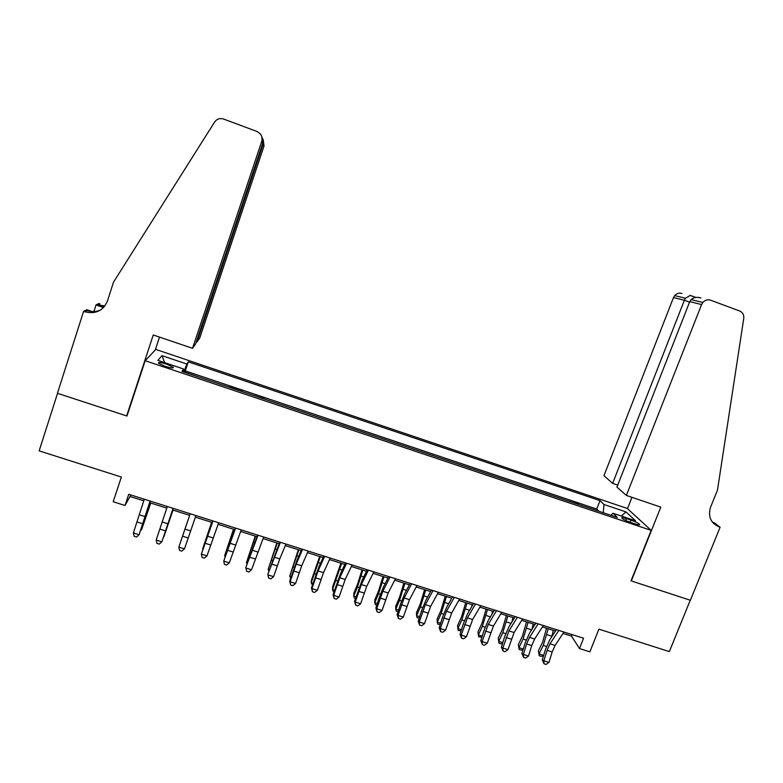 <?xml version="1.0" encoding="UTF-8"?>
<svg xmlns="http://www.w3.org/2000/svg" width="783" height="783" viewBox="0 0 783 783"><rect width="100%" height="100%" fill="white"/><g stroke="black" fill="none" stroke-linecap="round" stroke-linejoin="round"><path stroke-width="1.17" d="M165.037 366.297C170.988 368.118 173.728 368.441 173.258 367.247L166.71 364.164C160.769 362.333 158.029 362.02 158.479 363.214L165.037 366.297M627.252 508.441L155.807 349.424L145.188 360.718L651.162 530.365L627.252 508.441M145.188 360.718L126.983 416.037L57.541 393.33L39.15 450.861L121.365 477.043L113.192 501.746L125.016 505.475L130.027 496.491L143.798 500.846M651.162 530.365L631.02 580.859L690.263 600.228L669.348 651.593L598.897 629.15L589.883 651.828L579.489 648.559L583.58 638.243L128.735 494.288L125.016 505.475M586.917 507.247L598.496 511.133M578.588 504.223L566.843 500.513M546.642 493.73L558.396 497.685M526.323 486.918L538.175 490.892M505.887 480.067L517.837 484.07M485.333 473.167L497.381 477.209M464.662 466.228L476.798 470.299M443.863 459.249L456.098 463.36M422.947 452.231L435.279 456.372M401.904 445.175L414.334 449.344M380.744 438.069L393.262 442.278M359.446 430.924L372.072 435.162M338.031 423.74L350.755 428.007M316.479 416.507L329.31 420.814M294.799 409.235L307.729 413.581M272.993 401.924L286.03 406.299M264.262 398.753L251.049 394.563M242.299 391.383L229.057 386.939M220.111 384.179L206.8 379.716M630.981 520.108L626.439 518.581C622.896 517.446 621.359 517.309 621.849 518.16C623.258 519.423 626.126 520.832 630.432 522.369L635.023 523.905C638.556 525.031 640.073 525.168 639.574 524.316C638.145 523.044 635.287 521.635 630.981 520.108L630.129 522.261M182.811 371.671L183.555 368.989L181.969 371.387L617.278 517.436L612.962 513.237L610.975 515.322M183.555 368.989L157.872 360.366L161.944 355.648L186.843 364.026L188.292 361.844L600.003 500.631L603.977 504.497L625.989 511.906L635.581 520.832L612.962 513.237M598.574 510.927L596.715 509.048L185.268 370.907L184.485 372.228M197.845 376.711L184.553 372.003M563.026 633.437L571.521 636.119L579.489 648.559M149.817 502.755L166.808 508.128M172.642 509.968L189.672 515.351M195.378 517.162L212.242 522.496M218.075 524.336L234.685 529.592M240.635 531.471L256.99 536.649M263.049 538.567L279.149 543.656M285.325 545.604L301.181 550.625M307.474 552.612L323.085 557.545M329.486 559.571L344.853 564.435M351.361 566.491L366.483 571.277M373.099 573.371L387.986 578.079M394.71 580.203L409.362 584.832M416.194 586.996L430.611 591.557M437.55 593.749L451.732 598.241M458.779 600.463L472.736 604.877M479.871 607.138L493.603 611.484M500.846 613.764L514.362 618.041M521.693 620.361L534.985 624.57M542.423 626.919L555.49 631.049M572.109 634.621L571.521 636.119M130.565 494.866L130.027 496.491M603.272 512.738L603.977 504.497M596.715 509.048L600.003 500.631M185.268 370.907L188.292 361.844M186.843 364.026L183.848 372.013M621.301 516.036L625.989 511.906M161.944 355.648L164.694 362.656M563.956 632.038L555.088 645.417L552.172 651.936L548.942 662.408L543.842 660.823L544.038 663.798L542.276 659.854L545.497 649.42L549.852 639.662L556.41 629.649M558.808 630.413L549.989 643.812L547.082 650.34L543.842 660.823L542.276 659.854M548.942 662.408L546.074 664.424L544.038 663.798M546.544 628.22L542.55 642.344L538.391 650.849L539.056 653.952L543.236 645.417L548.227 628.759M543.568 655.665L541.259 656.369L539.252 655.743L538.391 650.849M539.252 655.743L539.056 653.952L543.656 655.381M551.868 636.579L553.248 630.344M626.371 495.433L701.597 304.567L689.754 301.621L616.935 487.134L626.371 495.433L660.793 507.11L631.333 580.957L690.371 600.258L720.115 527.233L714.243 522.76L712.354 522.114M700.932 297.941C697.134 296.777 693.855 297.334 691.095 299.605L702.84 302.473C705.082 300.046 707.685 299.292 710.661 300.212L739.651 310.988C742.715 312.378 744.085 314.844 743.772 318.368L717.473 490.158L710.582 507.149C707.822 516.437 710.621 523.005 718.99 526.842L720.115 527.233M627.486 508.666L631.969 497.332M612.639 483.356L684.371 300.271L673.497 297.56L603.947 475.712L612.639 483.356L617.738 485.088M713.049 522.956L718.99 526.842M673.497 297.56L674.652 295.602C676.727 293.341 679.155 292.646 681.944 293.498M702.84 302.473L701.597 304.567M690.224 295.436L685.438 298.225L684.371 300.271L689.539 302.189M691.095 299.605L689.754 301.621M196.327 341.721L196.973 341.936L199.763 337.933L264.037 145.932L262.481 143.964M196.973 341.936L263.137 144.209L262.511 138.072M126.631 415.92L153.253 334.987L192.54 348.308L261.698 141.449C262.52 138.65 262.011 136.085 260.171 133.756L256.873 131.427L223.605 119.055C219.876 117.939 216.881 118.928 214.63 122.021L113.525 282.125L107.408 301.103C103.15 310.782 95.663 314.355 84.956 311.82L83.605 311.36L57.413 393.291L126.631 415.92L127.306 415.049M93.891 311.546L96.006 304.959L98.805 303.51L100.058 303.941L97.963 305.027L103.982 307.083M83.605 311.36L86.766 309.725L92.042 311.517M155.24 350.04L159.507 337.101M192.54 348.308L195.593 343.923L262.687 143.348L261.698 141.449M103.562 307.533L96.006 304.959M263.166 139.531L264.037 145.932M100.655 309.951C96.368 311.849 91.924 312.065 87.334 310.577L84.956 311.82M104.932 305.918L97.963 305.027M261.698 136.477L262.687 143.348M543.324 625.509L534.652 638.997L531.765 645.544L528.505 656.046L523.377 654.451L523.602 657.436L521.899 653.511L525.148 643.049L529.465 633.251L535.885 623.151M538.156 623.875L529.523 637.382L526.636 643.939L523.377 654.451L521.899 653.511M528.505 656.046L525.647 658.072L523.602 657.436M522.584 618.942L514.098 632.537L507.952 649.645L502.794 648.04L503.048 651.045L501.404 647.13L504.683 636.638L508.95 626.791L515.234 616.622M517.377 617.298L508.94 630.912L502.794 648.04L501.404 647.13M507.952 649.645L505.104 651.681L503.048 651.045M501.717 612.335L493.427 626.038L487.271 643.205L482.083 641.59L482.367 644.615L480.791 640.7L484.1 630.198L488.328 620.302L494.464 610.045M496.481 610.681L488.24 624.403L482.083 641.59L480.791 640.7M487.271 643.205L484.442 645.261L482.367 644.615M480.723 605.69L472.629 619.5L466.472 636.726L461.256 635.101L461.569 638.145L460.061 634.24L463.389 623.708L467.578 613.774L473.578 603.429M475.447 604.026L467.402 617.865L461.256 635.101L460.061 634.24M466.472 636.726L463.653 638.791L461.569 638.145M526.519 621.888L522.467 636.031L518.356 644.585L518.943 647.668L523.064 639.085L528.104 622.387M523.142 649.499L521.194 650.105L519.188 649.479L518.356 644.585M519.188 649.479L518.943 647.668L523.289 649.029M531.931 629.366L533.154 623.982M506.366 615.516L502.265 629.689L498.213 638.282L498.702 641.346L502.774 632.723L507.873 615.986M502.598 643.303L501.022 643.812L498.996 643.186L498.213 638.282M498.996 643.186L498.702 641.346L502.813 642.628M511.916 622.005L512.943 617.591M486.106 609.105L481.946 623.307L477.943 631.95L478.354 634.993L482.377 626.322L487.515 609.556M481.927 637.088L478.697 636.843L478.354 634.993L482.211 636.197M491.822 614.459L492.615 611.161M465.719 602.656L461.51 616.887L457.566 625.578L457.879 628.602L461.853 619.891L467.04 603.076M461.138 630.844L458.27 630.472L457.879 628.602L461.49 629.728M471.679 606.708L472.169 604.701M459.601 599.005L451.703 612.932L445.547 630.207L440.3 628.573L440.653 631.636L439.204 627.751L442.561 617.18L446.711 607.197L452.554 596.783M454.297 597.331L446.457 611.278L440.3 628.573L439.204 627.751M445.547 630.207L442.747 632.292L440.653 631.636M445.224 596.176L440.956 610.437L437.061 619.167L437.296 622.172L441.201 613.412L446.447 596.568M440.212 624.56L437.736 624.071L437.296 622.172L440.643 623.219M451.478 598.701L451.605 598.192M438.353 592.281L430.66 606.316L424.503 623.65L419.228 622.005L419.6 625.088L418.22 621.213L421.606 610.623L425.717 600.59L431.413 590.088M433.019 590.597L425.375 604.662L419.228 622.005L418.22 621.213M424.503 623.65L421.714 625.744L419.6 625.088M424.601 589.658L420.285 603.938L416.448 612.717L416.585 615.702L420.442 606.903L425.737 590.01M419.159 618.267L417.075 617.621L416.585 615.702L419.668 616.671M416.977 585.518L409.489 599.661L403.333 617.063L398.018 615.399L398.43 618.501L397.118 614.635L400.534 604.026L404.596 593.945L410.145 583.355M411.613 583.824L404.175 597.997L398.018 615.399L397.118 614.635M403.333 617.063L400.553 619.167L398.43 618.501M403.862 583.1L399.487 597.409L395.709 606.238L395.758 609.203L399.555 600.346L404.899 583.423M398.067 611.689L396.296 611.141L395.758 609.203L398.576 610.084M395.474 578.715L388.192 592.976L382.035 610.427L376.692 608.763L377.132 611.875L375.889 608.019L379.324 597.38L383.347 587.26L388.74 576.582M390.081 577.002L382.838 591.292L376.692 608.763L375.889 608.019M382.035 610.427L379.266 612.541L377.132 611.875M383.004 576.503L378.571 590.842L374.842 599.709L374.803 602.656L378.541 593.759L383.944 576.797M376.838 605.073L375.4 604.613L374.803 602.656L377.367 603.458M373.843 571.864L366.757 586.242L360.611 603.752L355.237 602.078L355.707 605.21L354.533 601.364L361.981 580.526L367.217 569.77M368.411 570.151L361.384 584.549L355.237 602.078L354.533 601.364M360.611 603.752L357.86 605.885L355.707 605.21M362.02 569.867L357.528 584.235L353.867 593.152L353.72 596.078L357.41 587.133L362.862 570.132M355.492 598.408L354.376 598.055L353.72 596.078L356.02 596.793M352.076 564.974L345.205 579.469L339.059 597.038L333.646 595.354L334.155 598.506L333.049 594.669L340.478 573.763L345.557 562.918M346.615 563.251L339.793 577.766L333.646 595.354L333.049 594.669M339.059 597.038L336.318 599.181L334.155 598.506M340.908 563.192L332.755 586.555L332.521 589.462L341.652 563.417M334.018 591.703L333.225 591.459L332.521 589.462L334.547 590.088M330.181 558.044L323.526 572.657L317.379 590.284L311.937 588.591L312.476 591.762L311.438 587.945L318.847 566.951L323.771 556.018M324.681 556.302L318.084 570.944L311.937 588.591L311.438 587.945M317.379 590.284L314.649 592.437L312.476 591.762M319.679 556.468L311.526 579.919L311.194 582.797L320.316 556.674M312.407 584.97L311.194 582.797L312.946 583.345M308.15 551.075L301.709 565.806L295.563 583.492L290.082 581.789L290.659 584.979L289.69 581.162L297.09 560.099L301.856 549.079M302.62 549.323L296.228 564.083L290.082 581.789L289.69 581.162M295.563 583.492L292.842 585.655L290.659 584.979M298.323 549.715L289.749 576.102L298.861 549.891M290.679 578.187L289.749 576.102L291.217 576.562M285.981 544.058L279.756 558.905L273.61 576.65L268.109 574.937L268.716 578.148L267.815 574.35L279.795 542.1M280.422 542.296L267.815 574.35M273.61 576.65L270.918 578.833L268.716 578.148M276.839 542.922L268.168 569.358L277.27 543.059M268.892 571.11L268.168 569.358L269.352 569.73M263.675 537.001L251.529 569.779L245.989 568.047L246.635 571.287L245.813 567.499L257.607 535.073M258.077 535.229L245.813 567.499M251.529 569.779L248.847 571.972L246.635 571.287M255.229 536.091L246.459 562.585L255.561 536.189M247.017 563.868L246.459 562.585L247.359 562.869M241.233 529.895L229.321 562.86L223.742 561.117L224.418 564.377L226.649 565.072L229.321 562.86M235.605 528.114L223.742 561.117L235.282 528.006M233.491 529.21L224.613 555.764L233.716 529.288M225.005 556.615L224.613 555.764L225.23 555.959M218.653 522.75L206.966 555.891L201.358 554.149L202.073 557.418L204.314 558.122L206.966 555.891M212.986 520.949L201.358 554.149L212.819 520.901M211.616 522.3L202.64 548.903L211.733 522.33M195.936 515.557L184.475 548.893L178.837 547.131L179.581 550.429L181.832 551.124L184.475 548.893M184.974 529.122L178.837 547.131L190.22 513.746L184.974 529.122L190.612 530.903M187.206 522.437L180.54 542.002L187.206 522.437M173.072 508.324L161.856 541.846L173.18 508.353M167.337 506.503L156.179 540.074L161.856 541.846L159.223 544.097L156.952 543.392L156.179 540.074M173.023 510.095L163.872 536.795L172.955 510.066M150.072 501.042L139.09 534.75L150.326 501.12M144.297 499.211L133.374 532.969L139.09 534.75L136.477 537.021L134.196 536.306L133.374 532.969M150.786 503.058L141.537 529.827L150.61 502.999M141.038 529.67L141.537 529.827L140.862 530.189M625.695 520.47L626.439 518.581M555.088 645.417L549.989 643.812M552.172 651.936L547.082 650.34M543.236 645.417L546.514 646.445M546.916 634.67L551.946 636.256M690.772 295.563L695.803 297.432M534.652 638.997L529.523 637.382M531.765 645.544L526.636 643.939M514.098 632.537L508.94 630.912M511.23 639.114L506.082 637.499M493.427 626.038L488.24 624.403M490.579 632.644L485.401 631.029M472.629 619.5L467.402 617.865M469.81 626.146L464.603 624.511M523.064 639.085L526.176 640.063M526.753 628.309L531.628 629.845M502.774 632.723L505.71 633.643M506.484 621.917L511.074 623.366M482.377 626.322L485.127 627.193M486.086 615.487L490.393 616.847M461.853 619.891L464.417 620.694M465.572 609.017L469.594 610.29M451.703 612.932L446.457 611.278M448.913 619.598L443.677 617.963M441.201 613.412L443.589 614.166M444.93 602.509L448.679 603.693M430.66 606.316L425.375 604.662M427.9 613.02L422.624 611.366M420.442 606.903L422.644 607.588M424.18 595.961L427.635 597.057M409.489 599.661L404.175 597.997M406.759 606.404L401.454 604.74M399.555 600.346L401.571 600.982M403.304 589.384L406.465 590.382M388.192 592.976L382.838 591.292M385.49 599.739L380.147 598.065M378.541 593.759L380.372 594.326M382.3 582.758L385.167 583.658M366.757 586.242L361.384 584.549M364.085 593.044L358.722 591.361M357.41 587.133L359.045 587.641M361.178 576.092L363.743 576.905M345.205 579.469L339.793 577.766M342.562 586.301L337.16 584.607M336.152 580.457L337.59 580.917M339.93 569.398L342.191 570.112M323.526 572.657L318.084 570.944M320.913 579.518L315.48 577.815M314.766 573.753L316.009 574.145M318.554 562.654L320.511 563.271M301.709 565.806L296.228 564.083M299.126 572.696L293.654 570.983M293.253 567.009L294.3 567.332M297.051 555.871L298.695 556.39M279.756 558.905L274.246 557.173M277.211 565.835L271.711 564.112M271.603 560.217L272.455 560.481M275.42 549.049L276.742 549.47M257.676 551.966L252.136 550.224M255.16 558.935L249.62 557.202M249.836 553.385L250.482 553.591M253.653 542.188L254.671 542.511M235.458 544.988L229.879 543.236M232.972 551.986L227.403 550.243M231.768 535.288L232.453 535.503M213.103 537.96L207.495 536.198M210.647 544.997L205.048 543.245M188.194 537.96L182.556 536.198M167.983 523.788L162.306 522.007M165.595 530.884L159.928 529.112M145.217 516.633L139.501 514.842M142.858 523.768L137.162 521.987M147.928 508.842L148.486 509.019M173.023 367.941L173.258 367.247M639.359 524.864L639.574 524.316M674.652 295.602L685.438 298.225M695.656 297.452L689.989 295.348"/></g></svg>
